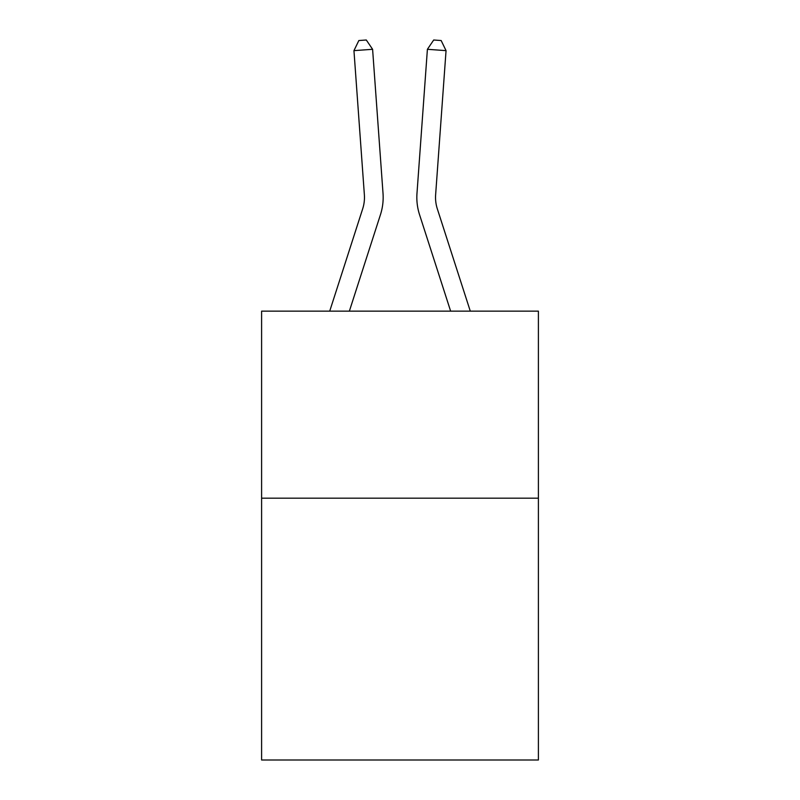 <?xml version="1.0" encoding="UTF-8"?>
<svg xmlns="http://www.w3.org/2000/svg" width="800" height="800" viewBox="0 0 800 800"><rect width="100%" height="100%" fill="white"/><g stroke="black" fill="none" stroke-linecap="round" stroke-linejoin="round"><path stroke-width="1.2" d="M538.4 498.17L538.4 760L261.6 760L261.6 311.15L538.4 311.15L538.4 498.17L261.6 498.17M329.71 311.15L362.66 208.92A37.4 37.4 0 0 0 364.37 194.74L353.95 50.64L372.6 49.3L383.02 193.39A56.11 56.11 63.2 0 1 380.46 214.66L349.36 311.15M470.29 311.15L437.34 208.92A37.4 37.4 17.7 0 1 435.63 194.74L446.05 50.64L427.4 49.3L416.98 193.39A56.11 56.11 -162.3 0 0 419.54 214.66L450.64 311.15L419.54 214.66M362.66 208.92A37.4 37.4 -116.8 0 0 364.37 194.74A37.4 37.4 -116.8 0 1 362.66 208.92A37.4 37.4 -116.8 0 0 364.37 194.74A37.4 37.4 -116.8 0 1 362.66 208.92A37.4 37.4 -116.8 0 0 364.37 194.74A37.4 37.4 -116.8 0 1 362.66 208.92A37.4 37.4 -116.8 0 0 364.37 194.74A37.4 37.4 -116.8 0 1 362.66 208.92A37.4 37.4 -116.8 0 0 364.37 194.74A37.4 37.4 -116.8 0 1 362.66 208.92A37.4 37.4 -116.8 0 0 364.37 194.74A37.4 37.4 -116.8 0 1 362.66 208.92A37.4 37.4 -116.8 0 0 364.37 194.74A37.4 37.4 -116.8 0 1 362.66 208.92A37.4 37.4 -116.8 0 0 364.37 194.74A37.4 37.4 -116.8 0 1 362.66 208.92A37.4 37.4 -116.8 0 0 364.37 194.74A37.4 37.4 -116.8 0 1 362.66 208.92A37.4 37.4 -116.8 0 0 364.37 194.74A37.4 37.4 -116.8 0 1 362.66 208.92A37.4 37.4 -116.8 0 0 364.37 194.74A37.4 37.4 -116.8 0 1 362.66 208.92A37.4 37.4 -116.8 0 0 364.37 194.74A37.4 37.4 -116.8 0 1 362.66 208.92A37.4 37.4 -116.8 0 0 364.37 194.74A37.4 37.4 -116.8 0 1 362.66 208.92A37.4 37.4 -116.8 0 0 364.37 194.74A37.4 37.4 -116.8 0 1 362.66 208.92A37.4 37.4 -116.8 0 0 364.37 194.74A37.4 37.4 -116.8 0 1 362.66 208.92A37.4 37.4 -116.8 0 0 364.37 194.74A37.4 37.4 -116.8 0 1 362.66 208.92A37.4 37.4 -116.8 0 0 364.37 194.74A37.4 37.4 -116.8 0 1 362.66 208.92A37.4 37.4 -116.8 0 0 364.37 194.74A37.4 37.4 -116.8 0 1 362.66 208.92A37.4 37.4 -116.8 0 0 364.37 194.74A37.4 37.4 -116.8 0 1 362.66 208.92A37.4 37.4 -116.8 0 0 364.37 194.74A37.4 37.4 -116.8 0 1 362.66 208.92A37.4 37.4 -116.8 0 0 364.37 194.74A37.4 37.4 -116.8 0 1 362.66 208.92A37.4 37.4 -116.8 0 0 364.37 194.74A37.4 37.4 -116.8 0 1 362.66 208.92A37.4 37.4 -116.8 0 0 364.37 194.74A37.4 37.4 -116.8 0 1 362.66 208.92A37.4 37.4 -116.8 0 0 364.37 194.74A37.4 37.4 -116.8 0 1 362.66 208.92A37.4 37.4 -116.8 0 0 364.37 194.74A37.4 37.4 -116.8 0 1 362.66 208.92A37.4 37.4 -116.8 0 0 364.37 194.74A37.4 37.4 -116.8 0 1 362.66 208.92A37.4 37.4 -116.8 0 0 364.37 194.74A37.4 37.4 -116.8 0 1 362.66 208.92A37.4 37.4 -116.8 0 0 364.37 194.74A37.4 37.4 -116.8 0 1 362.66 208.92A37.4 37.4 -116.8 0 0 364.37 194.74A37.4 37.4 -116.8 0 1 362.66 208.92A37.4 37.4 -116.8 0 0 364.37 194.74A37.4 37.4 -116.8 0 1 362.66 208.92A37.4 37.4 -116.8 0 0 364.37 194.74A37.4 37.4 -116.8 0 1 362.66 208.92A37.4 37.4 -116.8 0 0 364.37 194.74A37.4 37.4 -116.8 0 1 362.66 208.92A37.4 37.4 -116.8 0 0 364.37 194.74A37.4 37.4 -116.8 0 1 362.66 208.92A37.4 37.4 -116.8 0 0 364.37 194.74A37.4 37.4 -116.8 0 1 362.66 208.92A37.4 37.4 -116.8 0 0 364.37 194.74A37.4 37.4 -116.8 0 1 362.66 208.92M437.34 208.92A37.4 37.4 17.7 0 1 435.63 194.74A37.4 37.4 17.7 0 0 437.34 208.92A37.4 37.4 17.7 0 1 435.63 194.74A37.4 37.4 17.7 0 0 437.34 208.92A37.4 37.4 17.7 0 1 435.63 194.74A37.4 37.4 17.7 0 0 437.34 208.92A37.4 37.4 17.7 0 1 435.63 194.74A37.4 37.4 17.7 0 0 437.34 208.92A37.4 37.4 17.7 0 1 435.63 194.74A37.4 37.4 17.7 0 0 437.34 208.92A37.4 37.4 17.7 0 1 435.63 194.74A37.4 37.4 17.7 0 0 437.34 208.92A37.4 37.4 17.7 0 1 435.63 194.74A37.4 37.4 17.7 0 0 437.34 208.92A37.4 37.4 17.7 0 1 435.63 194.74A37.4 37.4 17.7 0 0 437.34 208.92A37.4 37.4 17.7 0 1 435.63 194.74A37.4 37.4 17.7 0 0 437.34 208.92A37.4 37.4 17.7 0 1 435.63 194.74A37.4 37.4 17.7 0 0 437.34 208.92A37.4 37.4 17.7 0 1 435.63 194.74A37.4 37.4 17.7 0 0 437.34 208.92A37.4 37.4 17.7 0 1 435.63 194.74A37.4 37.4 17.7 0 0 437.34 208.92A37.4 37.4 17.7 0 1 435.63 194.74A37.4 37.4 17.7 0 0 437.34 208.92A37.4 37.4 17.7 0 1 435.63 194.74A37.4 37.4 17.7 0 0 437.34 208.92A37.4 37.4 17.7 0 1 435.63 194.74A37.4 37.4 17.7 0 0 437.34 208.92A37.4 37.4 17.7 0 1 435.63 194.74A37.4 37.4 17.7 0 0 437.34 208.92A37.4 37.4 17.7 0 1 435.63 194.74A37.4 37.4 17.7 0 0 437.34 208.92A37.4 37.4 17.7 0 1 435.63 194.74A37.4 37.4 17.7 0 0 437.34 208.92A37.4 37.4 17.7 0 1 435.63 194.74A37.4 37.4 17.7 0 0 437.34 208.92A37.4 37.4 17.7 0 1 435.63 194.74A37.4 37.4 17.7 0 0 437.34 208.92A37.4 37.4 17.7 0 1 435.63 194.74A37.4 37.4 17.7 0 0 437.34 208.92A37.4 37.4 17.7 0 1 435.63 194.74A37.4 37.4 17.7 0 0 437.34 208.92A37.4 37.4 17.7 0 1 435.63 194.74A37.4 37.4 17.7 0 0 437.34 208.92A37.4 37.4 17.7 0 1 435.63 194.74A37.4 37.4 17.7 0 0 437.34 208.92A37.4 37.4 17.7 0 1 435.63 194.74A37.4 37.4 17.7 0 0 437.34 208.92A37.4 37.4 17.7 0 1 435.63 194.74A37.4 37.4 17.7 0 0 437.34 208.92A37.4 37.4 17.7 0 1 435.63 194.74A37.4 37.4 17.7 0 0 437.34 208.92A37.4 37.4 17.7 0 1 435.63 194.74A37.4 37.4 17.7 0 0 437.34 208.92A37.4 37.4 17.7 0 1 435.63 194.74A37.4 37.4 17.7 0 0 437.34 208.92A37.4 37.4 17.7 0 1 435.63 194.74A37.4 37.4 17.7 0 0 437.34 208.92A37.4 37.4 17.7 0 1 435.63 194.74A37.4 37.4 17.7 0 0 437.34 208.92A37.4 37.4 17.7 0 1 435.63 194.74A37.4 37.4 17.7 0 0 437.34 208.92A37.4 37.4 17.7 0 1 435.63 194.74A37.4 37.4 17.7 0 0 437.34 208.92A37.4 37.4 17.7 0 1 435.63 194.74A37.4 37.4 17.7 0 0 437.34 208.92A37.4 37.4 17.7 0 1 435.63 194.74A37.4 37.4 17.7 0 0 437.34 208.92M427.4 49.3L416.98 193.39L427.4 49.3L416.98 193.39L427.4 49.3L416.98 193.39L427.4 49.3L416.98 193.39L427.4 49.3L416.98 193.39L427.4 49.3L416.98 193.39L427.4 49.3L416.98 193.39L427.4 49.3L416.98 193.39L427.4 49.3L416.98 193.39L427.4 49.3L416.98 193.39L427.4 49.3L416.98 193.39L427.4 49.3L416.98 193.39L427.4 49.3L416.98 193.39L427.4 49.3L416.98 193.39L427.4 49.3L416.98 193.39L427.4 49.3L416.98 193.39L427.4 49.3L416.98 193.39L427.4 49.3L416.98 193.39L427.4 49.3L416.98 193.39L427.4 49.3L416.98 193.39L427.4 49.3L416.98 193.39L427.4 49.3L416.98 193.39L427.4 49.3L416.98 193.39L427.4 49.3L416.98 193.39L427.4 49.3L416.98 193.39L427.4 49.3L416.98 193.39L427.4 49.3L416.98 193.39L427.4 49.3L416.98 193.39L427.4 49.3L416.98 193.39L427.4 49.3L416.98 193.39L427.4 49.3L416.98 193.39L427.4 49.3L416.98 193.39L427.4 49.3L416.98 193.39L427.4 49.3L416.98 193.39L427.4 49.3L416.98 193.39L427.4 49.3L433.7 40L441.16 40.54L446.05 50.64M353.95 50.64L358.84 40.54L366.3 40L372.6 49.3"/></g></svg>
